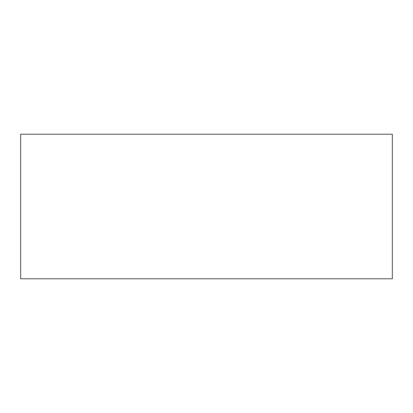 <?xml version="1.0" encoding="UTF-8"?>
<svg xmlns="http://www.w3.org/2000/svg" width="413" height="413" viewBox="0 0 413 413"><rect width="100%" height="100%" fill="white"/><g stroke="black" fill="none" stroke-linecap="round" stroke-linejoin="round"><path stroke-width="0.62" d="M392.35 278.775L20.65 278.775L20.65 134.225L392.35 134.225L392.35 278.775"/></g></svg>
